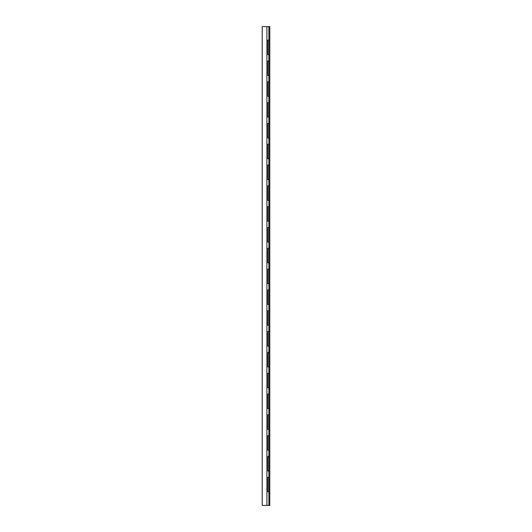 <?xml version="1.0" encoding="UTF-8"?>
<svg xmlns="http://www.w3.org/2000/svg" width="532" height="532" viewBox="0 0 532 532"><rect width="100%" height="100%" fill="white"/><g stroke="black" fill="none" stroke-linecap="round" stroke-linejoin="round"><path stroke-width="0.4" stroke-dasharray="2.66 2" d="M262.223 505.4L266.904 505.4L262.223 505.4L266.904 505.4L262.223 505.4L262.223 26.6L266.904 26.6L266.904 505.4L266.904 26.6L262.223 26.6L266.904 26.6L262.223 26.6L262.223 505.4L266.904 505.4L266.904 26.6L268.886 26.6L268.886 40.133L268.886 26.6L268.886 40.133L268.886 26.6L266.904 26.6L266.904 505.4L268.886 505.4L268.886 491.867L268.886 505.4L268.886 491.867L268.886 505.4L266.904 505.4L266.904 26.6L262.223 26.6L262.223 505.4L262.223 26.6L266.904 26.6L266.904 505.4L262.223 505.4L262.223 26.6L262.223 505.4M268.886 471.053L268.886 477.297L268.886 471.053L268.886 477.297L268.886 471.053L267.842 471.053L268.886 471.053L268.886 450.232L268.886 456.476L268.886 450.232L268.886 456.476L267.842 456.476L267.842 471.053L267.842 456.476L268.886 456.476L268.886 477.297L267.842 477.297L267.842 491.867L268.886 491.867L267.842 491.867L267.842 477.297L268.886 477.297L268.886 491.867L268.886 471.053M268.886 429.417L268.886 435.661L268.886 429.417L268.886 435.661L268.886 429.417L267.842 429.417L268.886 429.417L268.886 408.596L268.886 414.847L268.886 408.596L268.886 414.847L267.842 414.847L267.842 429.417L267.842 414.847L268.886 414.847L268.886 435.661L267.842 435.661L267.842 450.232L268.886 450.232L267.842 450.232L267.842 435.661L268.886 435.661L268.886 450.232L268.886 429.417M268.886 387.781L268.886 394.026L268.886 387.781L268.886 394.026L268.886 387.781L267.842 387.781L268.886 387.781L268.886 366.967L268.886 373.211L268.886 366.967L268.886 373.211L267.842 373.211L267.842 387.781L267.842 373.211L268.886 373.211L268.886 394.026L267.842 394.026L267.842 408.596L268.886 408.596L267.842 408.596L267.842 394.026L268.886 394.026L268.886 408.596L268.886 387.781M268.886 346.146L268.886 352.39L268.886 346.146L268.886 352.39L268.886 346.146L267.842 346.146L268.886 346.146L268.886 325.331L268.886 331.576L268.886 325.331L268.886 331.576L267.842 331.576L267.842 346.146L267.842 331.576L268.886 331.576L268.886 352.39L267.842 352.39L267.842 366.967L268.886 366.967L267.842 366.967L267.842 352.39L268.886 352.39L268.886 366.967L268.886 346.146M268.886 304.51L268.886 310.755L268.886 304.51L268.886 310.755L268.886 304.51L267.842 304.51L268.886 304.51L268.886 283.696L268.886 289.94L268.886 283.696L268.886 289.94L267.842 289.94L267.842 304.51L267.842 289.94L268.886 289.94L268.886 310.755L267.842 310.755L267.842 325.331L268.886 325.331L267.842 325.331L267.842 310.755L268.886 310.755L268.886 325.331L268.886 304.51M268.886 262.875L268.886 269.125L268.886 262.875L268.886 269.125L268.886 262.875L267.842 262.875L268.886 262.875L268.886 242.06L268.886 248.304L268.886 242.06L268.886 248.304L267.842 248.304L267.842 262.875L267.842 248.304L268.886 248.304L268.886 269.125L267.842 269.125L267.842 283.696L268.886 283.696L267.842 283.696L267.842 269.125L268.886 269.125L268.886 283.696L268.886 262.875M268.886 221.245L268.886 227.49L268.886 221.245L268.886 227.49L268.886 221.245L267.842 221.245L268.886 221.245L268.886 200.424L268.886 206.669L268.886 200.424L268.886 206.669L267.842 206.669L267.842 221.245L267.842 206.669L268.886 206.669L268.886 227.49L267.842 227.49L267.842 242.06L268.886 242.06L267.842 242.06L267.842 227.49L268.886 227.49L268.886 242.06L268.886 221.245M268.886 179.61L268.886 185.854L268.886 179.61L268.886 185.854L268.886 179.61L267.842 179.61L268.886 179.61L268.886 158.789L268.886 165.033L268.886 158.789L268.886 165.033L267.842 165.033L267.842 179.61L267.842 165.033L268.886 165.033L268.886 185.854L267.842 185.854L267.842 200.424L268.886 200.424L267.842 200.424L267.842 185.854L268.886 185.854L268.886 200.424L268.886 179.61M268.886 137.974L268.886 144.219L268.886 137.974L268.886 144.219L268.886 137.974L267.842 137.974L268.886 137.974L268.886 117.153L268.886 123.404L268.886 117.153L268.886 123.404L267.842 123.404L267.842 137.974L267.842 123.404L268.886 123.404L268.886 144.219L267.842 144.219L267.842 158.789L268.886 158.789L267.842 158.789L267.842 144.219L268.886 144.219L268.886 158.789L268.886 137.974M268.886 96.339L268.886 102.583L268.886 96.339L268.886 102.583L268.886 96.339L267.842 96.339L268.886 96.339L268.886 75.524L268.886 81.768L268.886 75.524L268.886 81.768L267.842 81.768L267.842 96.339L267.842 81.768L268.886 81.768L268.886 102.583L267.842 102.583L267.842 117.153L268.886 117.153L267.842 117.153L267.842 102.583L268.886 102.583L268.886 117.153L268.886 96.339M268.886 54.703L268.886 60.947L268.886 54.703L268.886 60.947L268.886 54.703L267.842 54.703L268.886 54.703L268.886 40.133L267.842 40.133L267.842 54.703L267.842 40.133L268.886 40.133L268.886 60.947L267.842 60.947L267.842 75.524L268.886 75.524L267.842 75.524L267.842 60.947L268.886 60.947L268.886 75.524L268.886 54.703M268.886 505.4L269.777 505.4L268.886 505.4L268.886 491.867L268.886 505.4M269.777 26.6L268.886 26.6L269.777 26.6L269.777 505.4L269.777 26.6M268.886 456.476L268.886 450.232L268.886 456.476M268.886 414.847L268.886 408.596L268.886 414.847M268.886 373.211L268.886 366.967L268.886 373.211M268.886 331.576L268.886 325.331L268.886 331.576M268.886 289.94L268.886 283.696L268.886 289.94M268.886 248.304L268.886 242.06L268.886 248.304M268.886 206.669L268.886 200.424L268.886 206.669M268.886 165.033L268.886 158.789L268.886 165.033M268.886 123.404L268.886 117.153L268.886 123.404M268.886 81.768L268.886 75.524L268.886 81.768M268.886 40.133L268.886 26.6L268.886 40.133"/><path stroke-width="0.8" d="M262.223 505.4L266.904 505.4L266.904 26.6L262.223 26.6L262.223 505.4L262.223 26.6L266.904 26.6L266.904 505.4L262.223 505.4M268.886 471.053L268.886 477.297L268.886 471.053L267.842 471.053L267.842 456.476L268.886 456.476L268.886 450.232L268.886 456.476L267.842 456.476L267.842 471.053L268.886 471.053L268.886 456.476L268.886 471.053M268.886 491.867L268.886 505.4L268.886 491.867L267.842 491.867L267.842 477.297L268.886 477.297L267.842 477.297L267.842 491.867L268.886 491.867L268.886 477.297L268.886 491.867M268.886 429.417L268.886 435.661L268.886 429.417L267.842 429.417L267.842 414.847L268.886 414.847L268.886 408.596L268.886 414.847L267.842 414.847L267.842 429.417L268.886 429.417L268.886 414.847L268.886 429.417M268.886 387.781L268.886 394.026L268.886 387.781L267.842 387.781L267.842 373.211L268.886 373.211L268.886 366.967L268.886 373.211L267.842 373.211L267.842 387.781L268.886 387.781L268.886 373.211L268.886 387.781M268.886 346.146L268.886 352.39L268.886 346.146L267.842 346.146L267.842 331.576L268.886 331.576L268.886 325.331L268.886 331.576L267.842 331.576L267.842 346.146L268.886 346.146L268.886 331.576L268.886 346.146M268.886 304.51L268.886 310.755L268.886 304.51L267.842 304.51L267.842 289.94L268.886 289.94L268.886 283.696L268.886 289.94L267.842 289.94L267.842 304.51L268.886 304.51L268.886 289.94L268.886 304.51M268.886 262.875L268.886 269.125L268.886 262.875L267.842 262.875L267.842 248.304L268.886 248.304L268.886 242.06L268.886 248.304L267.842 248.304L267.842 262.875L268.886 262.875L268.886 248.304L268.886 262.875M268.886 221.245L268.886 227.49L268.886 221.245L267.842 221.245L267.842 206.669L268.886 206.669L268.886 200.424L268.886 206.669L267.842 206.669L267.842 221.245L268.886 221.245L268.886 206.669L268.886 221.245M268.886 179.61L268.886 185.854L268.886 179.61L267.842 179.61L267.842 165.033L268.886 165.033L268.886 158.789L268.886 165.033L267.842 165.033L267.842 179.61L268.886 179.61L268.886 165.033L268.886 179.61M268.886 137.974L268.886 144.219L268.886 137.974L267.842 137.974L267.842 123.404L268.886 123.404L268.886 117.153L268.886 123.404L267.842 123.404L267.842 137.974L268.886 137.974L268.886 123.404L268.886 137.974M268.886 96.339L268.886 102.583L268.886 96.339L267.842 96.339L267.842 81.768L268.886 81.768L268.886 75.524L268.886 81.768L267.842 81.768L267.842 96.339L268.886 96.339L268.886 81.768L268.886 96.339M268.886 54.703L268.886 60.947L268.886 54.703L267.842 54.703L267.842 40.133L268.886 40.133L268.886 26.6L268.886 40.133L267.842 40.133L267.842 54.703L268.886 54.703L268.886 40.133L268.886 54.703M266.904 505.4L268.886 505.4L266.904 505.4M268.886 450.232L267.842 450.232L267.842 435.661L268.886 435.661L267.842 435.661L267.842 450.232L268.886 450.232L268.886 435.661L268.886 450.232M268.886 408.596L267.842 408.596L267.842 394.026L268.886 394.026L267.842 394.026L267.842 408.596L268.886 408.596L268.886 394.026L268.886 408.596M268.886 366.967L267.842 366.967L267.842 352.39L268.886 352.39L267.842 352.39L267.842 366.967L268.886 366.967L268.886 352.39L268.886 366.967M268.886 325.331L267.842 325.331L267.842 310.755L268.886 310.755L267.842 310.755L267.842 325.331L268.886 325.331L268.886 310.755L268.886 325.331M268.886 283.696L267.842 283.696L267.842 269.125L268.886 269.125L267.842 269.125L267.842 283.696L268.886 283.696L268.886 269.125L268.886 283.696M268.886 242.06L267.842 242.06L267.842 227.49L268.886 227.49L267.842 227.49L267.842 242.06L268.886 242.06L268.886 227.49L268.886 242.06M268.886 200.424L267.842 200.424L267.842 185.854L268.886 185.854L267.842 185.854L267.842 200.424L268.886 200.424L268.886 185.854L268.886 200.424M268.886 158.789L267.842 158.789L267.842 144.219L268.886 144.219L267.842 144.219L267.842 158.789L268.886 158.789L268.886 144.219L268.886 158.789M268.886 117.153L267.842 117.153L267.842 102.583L268.886 102.583L267.842 102.583L267.842 117.153L268.886 117.153L268.886 102.583L268.886 117.153M268.886 75.524L267.842 75.524L267.842 60.947L268.886 60.947L267.842 60.947L267.842 75.524L268.886 75.524L268.886 60.947L268.886 75.524M268.886 26.6L266.904 26.6L269.777 26.6L269.777 505.4L268.886 505.4L269.777 505.4L269.777 26.6L268.886 26.6"/></g></svg>
